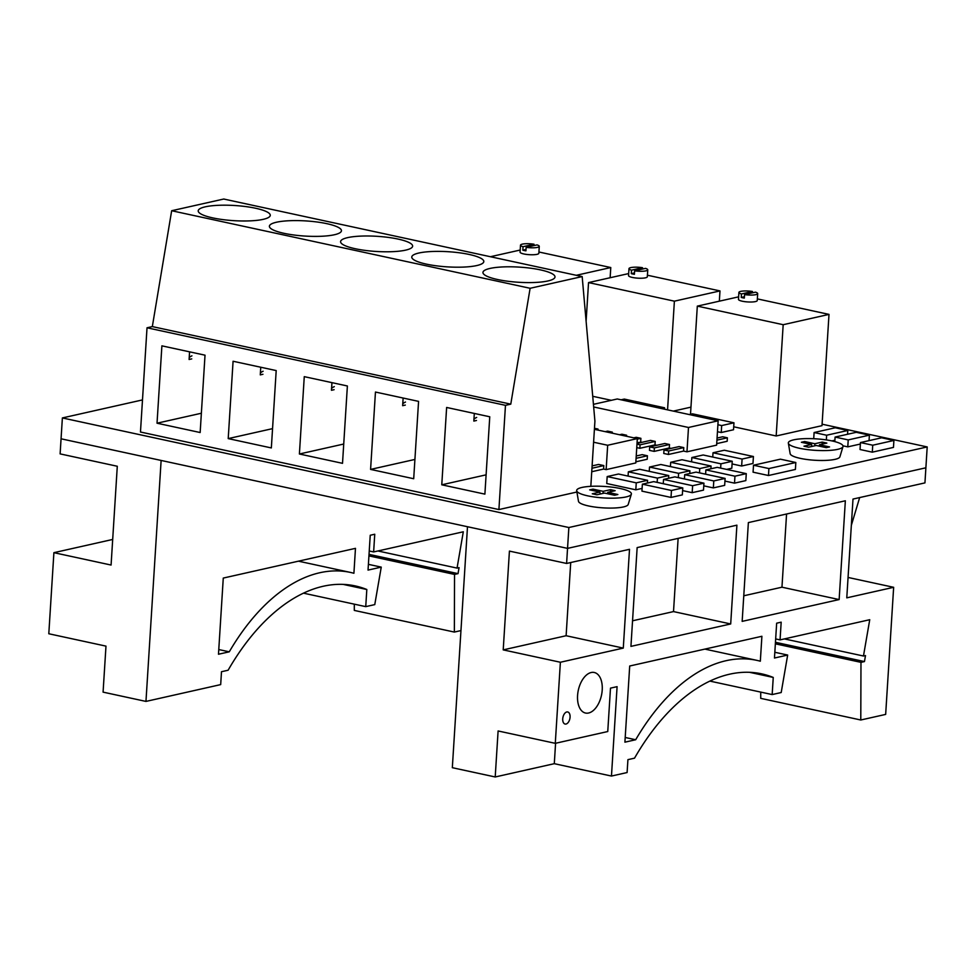 <?xml version="1.0" encoding="UTF-8"?>
<svg xmlns="http://www.w3.org/2000/svg" width="976" height="976" viewBox="0 0 976 976"><rect width="100%" height="100%" fill="white"/><g stroke="black" fill="none" stroke-linecap="round" stroke-linejoin="round"><path stroke-width="1.46" d="M577.572 695.534A20.74 11.858 102.2 0 0 585.515 713.041A20.74 11.858 102.2 0 0 602.216 689.995A20.74 11.858 102.2 0 0 594.286 672.488A20.74 11.858 102.2 0 0 577.572 695.534M562.725 718.836A6.173 3.526 102.2 0 0 565.092 724.046A6.173 3.526 102.2 0 0 570.069 717.177A6.173 3.526 102.2 0 0 567.703 711.968A6.173 3.526 102.2 0 0 562.725 718.836M611.464 776.054L627.104 772.541L627.922 759.645L634.522 758.169A213.354 121.89 102.2 0 1 761.634 673.843A213.354 121.89 102.2 0 1 773.248 677.442L772.162 694.57L781.203 692.533L787.669 655.055L774.468 658.019L776.652 623.188L781.178 622.176L780.056 639.878L869.738 619.711L863.467 656.018L865.492 655.567L864.455 661.569L860.978 662.35L860.783 719.995L885.659 714.408L893.65 587.308L846.778 597.849L853 499.065L924.943 482.888L925.882 467.797L567.544 548.378L467.492 526.723L452.327 767.697L495.21 776.969L554.295 763.683L611.464 776.054L617.088 686.653L610.488 688.141L607.755 731.536L555.283 743.334L560.383 662.253L623.286 648.101L629.508 549.317L566.605 563.457L567.544 548.378L925.882 467.797L927.2 446.935L822.097 424.194M860.783 719.995L760.719 698.352L760.743 692.094M555.283 743.334L498.102 730.963L495.21 776.969M566.605 563.457L509.423 551.098L503.213 649.882L560.383 662.253M742.163 621.37L839.14 599.569L845.35 500.786L748.372 522.587L742.163 621.37M630.935 646.38L730.695 623.957L736.904 525.173L637.145 547.597L630.935 646.38M760.328 661.203L761.902 636.279L629.703 666.01L624.908 742.175L635.681 739.747A205.021 117.132 -77.8 0 1 756.888 660.362A205.021 117.132 -77.8 0 1 760.328 661.203M749.592 672.318L773.248 677.442M709.906 681.102L772.162 694.57M774.822 652.273L787.669 655.055M775.664 638.926L780.056 639.878M784.362 638.902L863.467 656.018M775.456 642.306L864.455 661.569M775.359 643.818L860.978 662.35M848.071 577.45L893.65 587.308M859.661 497.565L851.353 525.308M554.295 763.683L555.576 743.273M503.213 649.882L566.117 635.73L570.716 562.542M566.117 635.73L623.286 648.101M625.201 737.478L635.681 739.747M632.546 620.797L673.513 611.586L678.125 538.386M673.513 611.586L730.695 623.957M743.773 595.787L781.959 587.198L786.571 513.998M781.959 587.198L839.14 599.569M145.961 701.415L161.125 460.44L61.061 438.797L60.122 453.889L117.291 466.26L111.081 565.043L53.9 552.672L48.8 633.753L105.981 646.124L103.078 692.13L145.961 701.415L220.686 684.603L221.491 671.72L228.103 670.231A213.354 121.89 -77.8 0 1 355.215 585.917A213.354 121.89 -77.8 0 1 366.817 589.504L365.744 606.633L374.772 604.608L381.25 567.117L368.037 570.094L370.233 535.263L374.747 534.238L373.637 551.94L463.307 531.786L457.049 568.093L459.062 567.642L458.025 573.632L454.548 574.413L454.352 632.07L460.953 630.581M355.471 548.353L353.91 573.266A205.021 117.132 102.2 0 0 350.457 572.424A205.021 117.132 102.2 0 0 229.262 651.822L218.478 654.237L223.272 578.073L355.471 548.353M112.691 539.447L53.9 552.672M354.312 604.168L354.3 610.415L454.352 632.07M454.548 574.413L368.928 555.893M458.025 573.632L369.026 554.38M457.049 568.093L377.932 550.976M373.637 551.94L369.245 550.989M381.25 567.117L368.403 564.348M365.744 606.633L303.475 593.164M366.817 589.504L343.162 584.392M229.262 651.822L218.783 649.552M533.945 245.598L534.031 244.232A9.406 1.976 3.6 0 0 520.501 245.171L520.062 252.125A9.406 1.976 3.6 0 0 523.856 253.967A9.406 1.976 3.6 0 0 533.616 254.736A9.406 1.976 3.6 0 0 538.837 253.296L539.277 246.342A9.406 1.976 3.6 0 0 537.032 244.903L526.149 247.343A9.406 1.976 3.6 0 0 539.277 246.342M526.149 247.343L525.93 250.832A9.406 1.976 -176.4 0 1 524.075 250.49A9.406 1.976 -176.4 0 1 522.819 250.173L523.038 246.696A9.406 1.976 3.6 0 1 520.501 245.171M642.428 269.071L642.513 267.705A9.406 1.976 3.6 0 0 628.983 268.632L628.544 275.586A9.406 1.976 3.6 0 0 632.35 277.44A9.406 1.976 3.6 0 0 642.098 278.209A9.406 1.976 3.6 0 0 647.32 276.769L647.759 269.815A9.406 1.976 3.6 0 0 645.514 268.376L634.632 270.816A9.406 1.976 3.6 0 0 647.759 269.815M634.498 272.926L631.301 273.646A9.406 1.976 3.6 0 0 632.57 273.963A9.406 1.976 3.6 0 0 634.412 274.293L634.632 270.816M631.301 273.646L631.521 270.169A9.406 1.976 3.6 0 1 628.983 268.632M752.362 292.849L752.447 291.482A9.406 1.976 3.6 0 0 738.905 292.422L738.466 299.376A9.406 1.976 3.6 0 0 742.272 301.218A9.406 1.976 3.6 0 0 752.032 301.987A9.406 1.976 3.6 0 0 757.254 300.559L757.681 293.605A9.406 1.976 3.6 0 0 755.448 292.153L744.554 294.606A9.406 1.976 3.6 0 0 757.681 293.605M744.42 296.716L741.235 297.436A9.406 1.976 3.6 0 0 742.492 297.741A9.406 1.976 3.6 0 0 744.334 298.083L744.554 294.606M741.235 297.436L741.455 293.959A9.406 1.976 3.6 0 1 738.905 292.422M212.805 217.904A36.1 7.588 3.6 0 0 250.234 220.857A36.1 7.588 3.6 0 0 270.267 215.354A36.1 7.588 3.6 0 0 255.675 208.266A36.1 7.588 3.6 0 0 218.246 205.314A36.1 7.588 3.6 0 0 198.213 210.828A36.1 7.588 3.6 0 0 212.805 217.904M283.979 233.313A36.1 7.588 3.6 0 0 321.421 236.265A36.1 7.588 3.6 0 0 341.441 230.751A36.1 7.588 3.6 0 0 326.862 223.675A36.1 7.588 3.6 0 0 289.421 220.722A36.1 7.588 3.6 0 0 269.4 226.225A36.1 7.588 3.6 0 0 283.979 233.313M355.166 248.709A36.1 7.588 3.6 0 0 392.608 251.662A36.1 7.588 3.6 0 0 412.628 246.159A36.1 7.588 3.6 0 0 398.049 239.071A36.1 7.588 3.6 0 0 360.608 236.119A36.1 7.588 3.6 0 0 340.587 241.621A36.1 7.588 3.6 0 0 355.166 248.709M426.353 264.118A36.1 7.588 3.6 0 0 463.795 267.07A36.1 7.588 3.6 0 0 483.815 261.556A36.1 7.588 3.6 0 0 469.224 254.468A36.1 7.588 3.6 0 0 431.795 251.515A36.1 7.588 3.6 0 0 411.774 257.03A36.1 7.588 3.6 0 0 426.353 264.118M497.54 279.514A36.1 7.588 3.6 0 0 534.97 282.467A36.1 7.588 3.6 0 0 555.002 276.964A36.1 7.588 3.6 0 0 540.411 269.876A36.1 7.588 3.6 0 0 502.982 266.924A36.1 7.588 3.6 0 0 482.949 272.426A36.1 7.588 3.6 0 0 497.54 279.514M788.352 443.165L790.157 453.718A24.949 5.246 3.6 0 0 800.222 458.354A24.949 5.246 3.6 0 0 825.537 460.416A24.949 5.246 3.6 0 0 839.885 456.853L842.996 446.593A27.413 5.758 3.6 0 0 831.979 440.932A27.413 5.758 3.6 0 0 802.931 438.724A27.413 5.758 3.6 0 0 788.352 443.165A27.413 5.758 3.6 0 0 799.405 448.252A27.413 5.758 3.6 0 0 827.233 450.522A27.413 5.758 3.6 0 0 842.996 446.593M576.682 490.757L578.487 501.31A24.949 5.246 3.6 0 0 588.552 505.958A24.949 5.246 3.6 0 0 613.867 508.02A24.949 5.246 3.6 0 0 628.215 504.446L631.338 494.198A27.413 5.758 3.6 0 0 620.309 488.525A27.413 5.758 3.6 0 0 591.261 486.316A27.413 5.758 3.6 0 0 576.682 490.757A27.413 5.758 3.6 0 0 587.735 495.845A27.413 5.758 3.6 0 0 615.563 498.114A27.413 5.758 3.6 0 0 631.338 494.198M746.274 473.641L734.952 476.19L734.513 483.144L745.835 480.607L746.274 473.641L717.201 467.358L705.88 469.907L705.599 474.19M734.513 483.144L724.936 481.083M703.94 483.169L692.618 485.706L692.179 492.673L703.501 490.123L703.94 483.169L674.867 476.874L663.546 479.423L663.265 483.706M692.179 492.673L682.602 490.599M607.182 476.569L636.254 482.852L635.815 489.818L606.743 483.523L607.182 476.569L618.503 474.019L647.576 480.314L647.405 483.047M635.815 489.818L642.11 488.403M671.012 497.431L641.94 491.135L642.379 484.181L653.7 481.632L682.773 487.927L682.334 494.881L671.012 497.431L671.451 490.477L642.379 484.181M635.864 461.807L647.21 459.257L647.43 455.78L642.184 454.645L636.23 455.987M591.749 471.725L603.607 469.053L606.145 469.615L635.791 462.941L637.328 438.602L594.408 429.318M673.33 411.103L690.959 407.138M592.725 396.293L611.33 400.319M147.022 327.79L505.47 405.333L510.777 404.149L530.114 288.286L582.172 276.574L223.724 199.031L171.666 210.731L152.329 326.594L147.022 327.79L140.471 432.014L498.907 509.557L576.889 492.026M142.484 399.916L62.379 417.935L568.862 527.516L927.2 446.935M733.72 426.793L776.176 435.979L821.999 425.67L829.002 314.394L757.352 298.888M716.713 443.629L727.169 441.274L727.388 437.797L722.704 436.784L717.067 438.053M663.985 449.985L668.67 450.997L683.786 447.606L679.101 446.581L663.985 449.985L663.765 453.462L668.45 454.474L683.566 451.083L686.97 451.815L716.616 445.141L718.153 420.802L617.271 398.977L593.445 404.332M649.687 446.898L654.371 447.911L669.499 444.507L664.815 443.494L649.687 446.898L649.467 450.375L654.152 451.388L669.28 447.984L671.11 448.387M636.755 447.618L639.866 448.289L654.981 444.897L656.824 445.288M637.072 442.616L642.525 442.201M725.107 478.411L713.785 480.948L713.346 487.902L724.668 485.365L725.107 478.411L696.034 472.116L684.713 474.665L684.432 478.948M713.346 487.902L703.769 485.841M726.62 469.395L731.817 468.224L732.244 461.27L703.171 454.987L691.85 457.524L691.581 461.807M713.017 452.766L742.089 459.062L741.65 466.016L752.984 463.466L753.411 456.512L724.338 450.229L713.017 452.766L712.748 457.049M741.65 466.016L732.085 463.942M768.478 475.507L753.069 472.177L753.509 465.223L780.422 459.171L795.83 462.502L795.391 469.456L768.478 475.507L768.905 468.553L753.509 465.223M872.3 452.169L860.039 449.509L860.466 442.555L881.633 437.797L893.906 440.457L893.467 447.411L872.3 452.169L872.739 445.215L860.466 442.555M834.809 441.616L835.102 437.065L848.217 439.908L847.79 446.862L842.983 445.825M847.79 446.862L860.381 444.031M831.881 440.908L834.895 440.237M717.897 424.743L721.679 425.56L721.24 432.514L717.458 431.709M721.24 432.514L733.525 429.757L733.964 422.803L692.472 413.824L689.239 414.556M595.641 429.586L598.02 429.05L594.482 428.281M598.02 429.05L597.959 430.087M609.927 432.673L612.318 432.136L607.633 431.124L605.242 431.66M612.318 432.136L612.257 433.173M624.225 435.772L626.616 435.235L621.932 434.222L619.54 434.747M626.616 435.235L626.543 436.272M637.291 439.139L640.903 438.322L636.218 437.309L633.839 437.846M640.903 438.322L640.683 441.799M636.974 444.141L640.085 444.812L655.201 441.42L650.516 440.408L637.023 443.433M655.201 441.42L654.981 444.897M669.499 444.507L669.28 447.984M683.786 447.606L683.566 451.083M593.664 406.955L688.495 427.476L686.97 451.815M591.968 468.248L603.815 465.576L598.581 464.454L592.115 465.906M603.815 465.576L603.607 469.053M593.603 442.226L607.67 445.263L606.145 469.615M534.031 244.232L523.038 246.696M582.172 276.574L594.921 421.168L590.822 486.341M446.63 407.456L441.774 484.804L484.889 494.137L489.757 416.776L446.63 407.456M375.455 392.047L370.587 469.407L413.702 478.728L418.57 401.38L375.455 392.047M304.268 376.651L299.4 453.999L342.515 463.332L347.383 385.984L304.268 376.651M505.47 405.333L498.907 509.557M152.329 326.594L510.777 404.149M530.114 288.286L171.666 210.731M62.379 417.935L61.061 438.797L567.544 548.378L568.862 527.516M614.575 495.247L617.857 494.515L607.804 492.331L615.161 490.684L610.512 489.671L603.156 491.331L592.969 489.122L589.675 489.867L599.874 492.075L592.273 493.783L596.922 494.783L604.51 493.075L614.575 495.247M826.269 447.655L829.551 446.923L819.486 444.739L826.843 443.092L822.207 442.079L814.85 443.738L804.651 441.53L801.369 442.274L811.556 444.47L803.968 446.178L808.604 447.191L816.204 445.483L826.269 447.655M811.886 446.447L811.556 444.47M804.614 442.97L804.651 441.53M814.789 445.8L814.85 443.738M822.146 444.141L822.207 442.079M819.084 446.105L819.486 444.739M600.191 494.051L599.874 492.075M592.92 490.562L592.969 489.122M603.095 493.392L603.156 491.331M610.451 491.733L610.512 489.671M607.401 493.697L607.804 492.331M157.026 423.206L200.153 432.527L205.021 355.179L161.894 345.846L157.026 423.206L201.361 413.238M233.081 361.254L228.213 438.602L271.34 447.935L276.196 370.575L233.081 361.254M476.666 417.447A36.1 7.588 3.6 0 0 473.946 419.375M474.312 413.446L473.836 421.083L476.483 420.485M405.491 402.051A36.1 7.588 3.6 0 0 402.759 403.966M403.125 398.037L402.649 405.687L405.296 405.089M334.304 386.642A36.1 7.588 3.6 0 0 331.572 388.57M331.95 382.641L331.462 390.278L334.109 389.692M263.117 371.246A36.1 7.588 3.6 0 0 260.385 373.174M260.763 367.244L260.275 374.882L262.934 374.284M191.93 355.85A36.1 7.588 3.6 0 0 189.198 357.765M189.576 351.836L189.1 359.485L191.747 358.887M272.548 428.635L228.213 438.602M343.735 444.031L299.4 453.999M414.922 459.44L370.587 469.407M486.097 474.836L441.774 484.804M738.637 296.838L697.315 306.122L783.179 324.703L829.002 314.394M783.179 324.703L776.176 435.979M697.315 306.122L690.508 414.263M628.666 273.573L588.54 282.589L674.392 301.169L719.983 290.921L719.336 301.169M674.392 301.169L667.56 409.859M719.983 290.921L647.417 275.22M588.54 282.589L586.112 321.238M576.279 275.305L610.781 267.546L610.134 277.733M610.781 267.546L538.923 252.003M520.196 250.039L490.416 256.725M752.447 291.482L741.455 293.959M642.513 267.705L631.521 270.169M526.015 249.453L522.819 250.173M607.67 445.263L637.328 438.602M688.495 427.476L718.153 420.802M668.67 450.997L668.45 454.474M654.371 447.911L654.152 451.388M640.085 444.812L639.866 448.289M636.084 458.33L647.43 455.78M716.933 440.152L727.388 437.797M671.451 490.477L682.773 487.927M636.254 482.852L647.576 480.314M628.08 476.093L628.349 471.811L657.421 478.094L657.153 482.376M657.421 478.094L668.743 475.556L668.572 478.289M668.743 475.556L639.67 469.261L628.349 471.811M692.618 485.706L663.546 479.423M713.785 480.948L684.713 474.665M649.247 471.335L649.516 467.053L678.588 473.336L678.32 477.618M678.588 473.336L689.91 470.786L689.739 473.531M689.91 470.786L660.837 464.503L649.516 467.053M670.414 466.577L670.683 462.295L699.755 468.578L699.487 472.86M699.755 468.578L711.077 466.028L710.906 468.773M711.077 466.028L682.004 459.745L670.683 462.295M734.952 476.19L705.88 469.907M691.85 457.524L720.922 463.82L720.654 468.102M720.922 463.82L732.244 461.27M742.089 459.062L753.411 456.512M768.905 468.553L795.83 462.502M872.739 445.215L893.906 440.457M835.102 437.065L856.257 432.307L869.384 435.15L869.043 440.627M848.217 439.908L869.384 435.15M826.343 439.92L826.635 435.235L814.106 432.527L813.716 438.712M814.106 432.527L835.261 427.769L847.802 430.477L847.571 434.259M826.635 435.235L847.802 430.477M621.078 399.806L624.311 399.074L664.607 407.797L664.522 409.2M661.386 408.529L664.607 407.797M721.679 425.56L733.964 422.803M704.867 649.101L756.888 660.362M350.457 572.424L298.449 561.176"/></g></svg>
